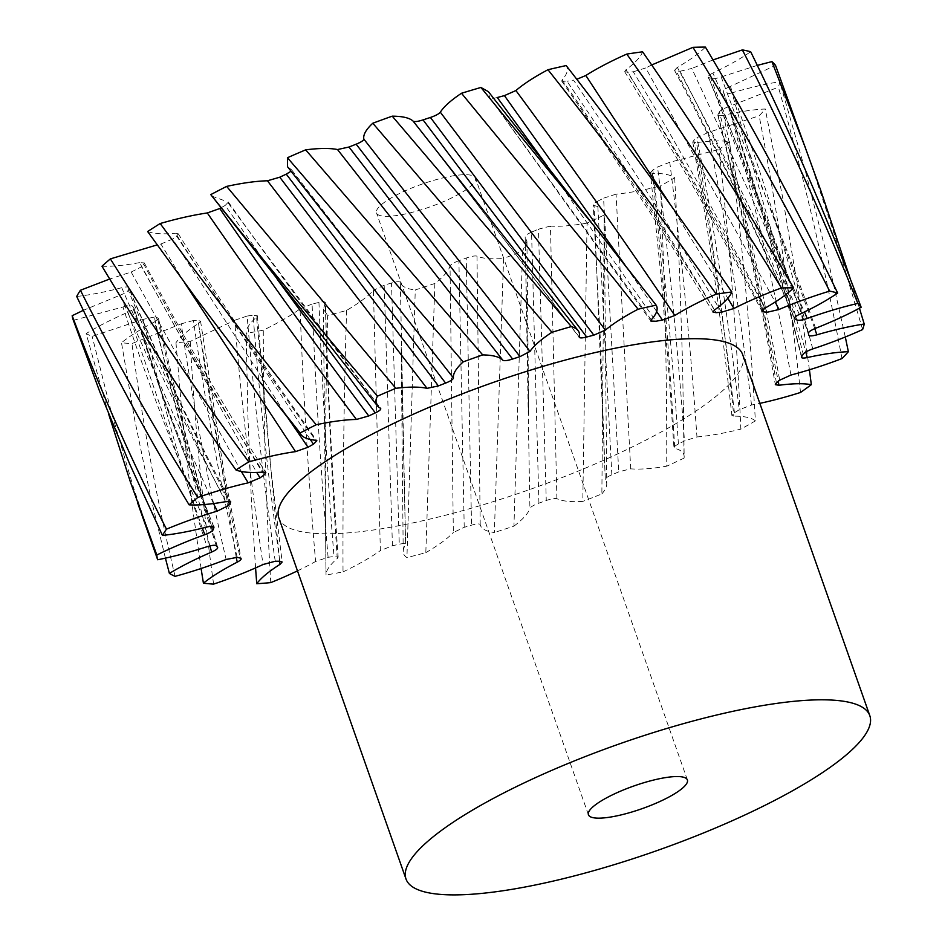 <?xml version="1.0" encoding="UTF-8"?>
<svg xmlns="http://www.w3.org/2000/svg" width="942" height="942" viewBox="0 0 942 942"><rect width="100%" height="100%" fill="white"/><g stroke="black" fill="none" stroke-linecap="round" stroke-linejoin="round"><path stroke-width="0.71" stroke-dasharray="4.71 3.53" d="M442.187 178.085A52.458 12.069 -19.4 0 1 475.439 178.085A52.458 12.069 -19.4 0 1 409.758 212.939A52.458 12.069 -19.4 0 1 376.494 212.927A52.458 12.069 -19.4 0 1 442.187 178.085M742.649 354.581A245.874 56.567 -19.4 0 1 434.733 517.923A245.874 56.567 -19.4 0 1 278.832 517.912M75.407 326.156L73.358 320.327A374.056 86.052 -19.4 0 1 73.146 319.762M108.507 413.644L86.169 333.574A374.056 86.052 -19.4 0 0 92.175 336.376L143.208 319.303C160.976 396.511 182.265 472.307 207.063 546.713M155.077 552.412L132.928 485.837L110.979 410.853L92.175 336.376M165.403 558.147L150.708 497.14L134.694 419.72L121.494 342.77A374.056 86.052 -19.4 0 0 131.951 343.571L181.241 323.824C193.028 403.882 207.994 482.434 226.139 559.477M175.094 576.339C156.937 500.485 142.56 422.887 131.951 343.571M201.093 568.509L191.933 503.664L182.795 422.934L175.966 342.723A374.056 86.052 -19.4 0 0 190.213 341.451L234.64 320.28C241.482 403.2 250.972 484.612 263.089 564.517M213.599 584.122C202.601 504.994 194.806 424.112 190.213 341.451M255.565 567.908L251.408 500.873L247.934 416.823L246.145 333.421A374.056 86.052 -19.4 0 0 263.289 330.171C278.196 322.941 290.454 315.841 300.062 308.894C303.312 394.521 308.493 478.713 315.594 561.479L328.099 557.299A315.052 72.475 160.6 0 0 333.998 556.486L338.166 557.134L337.26 558.512A118.963 27.365 160.6 0 0 326.038 574.938A118.963 27.365 160.6 0 0 326.038 575.02C324.86 490.052 325.39 403.529 327.616 315.452A374.056 86.052 -19.4 0 0 346.574 310.436C358.796 303.206 367.745 296.53 373.409 290.383L380.368 550.587L392.437 545.748A315.052 72.475 160.6 0 0 399.267 544.217C403.93 543.228 405.978 543.487 405.425 544.971A118.963 27.365 160.6 0 0 403.2 551.482A118.963 27.365 160.6 0 0 406.932 557.582L415.269 289.948A374.056 86.052 -19.4 0 0 434.863 283.471C443.623 276.712 448.686 270.86 450.041 265.915L453.337 532.501L464.218 527.32A315.052 72.475 160.6 0 0 471.53 525.165C476.593 523.728 479.478 523.54 480.208 524.6A118.963 27.365 160.6 0 0 494.35 532.513L503.593 258.508A374.056 86.052 -19.4 0 0 522.586 250.984L526.943 241.505L525.177 237.031L529.91 508.374C530.817 506.784 533.82 505.042 538.918 503.158A315.052 72.475 160.6 0 0 546.266 500.52C551.4 498.73 554.944 498.118 556.899 498.683A118.963 27.365 160.6 0 0 582.804 501.403L587.043 223.113A374.056 86.052 -19.4 0 0 604.234 215L606.742 483.823A118.963 27.365 160.6 0 0 605.282 479.713L600.407 340.957L593.248 204.85L594.061 205.521L605.282 479.713C604.905 478.524 607.095 476.887 611.841 474.803A315.052 72.475 160.6 0 0 618.764 471.836L630.704 468.833A118.963 27.365 160.6 0 0 666.724 466.196C666.948 372.914 664.828 279.503 660.366 185.986A374.056 86.052 -19.4 0 0 674.684 177.803C670.798 174.741 663.368 173.269 652.394 173.387C662.179 264.961 669.609 356.606 674.707 448.321L673.942 447.662L669.326 378.083L661.025 276.642L650.357 172.621L652.394 173.387M270.766 582.603C265.856 500.155 263.36 416.011 263.289 330.171M346.574 310.436C343.912 399.09 342.723 486.249 343.018 571.9A374.056 86.052 -19.4 0 1 326.038 575.02M434.863 283.471L425.819 552.66A374.056 86.052 -19.4 0 1 406.932 557.582M522.586 250.984L513.943 526.119A374.056 86.052 -19.4 0 1 494.35 532.513M611.841 474.803L597.581 201.27C593.542 203.437 592.365 204.85 594.061 205.521C601.29 207.228 604.682 210.396 604.234 215L601.867 493.926A374.056 86.052 -19.4 0 1 582.804 501.403M674.684 177.803L679.476 269.93L682.585 364.048L684.069 458.106A374.056 86.052 -19.4 0 1 666.724 466.196M729.508 141.712C741.425 234.37 750.044 327.427 755.378 420.909A374.056 86.052 -19.4 0 1 740.848 429.105C736.703 335.564 729.402 242.353 718.97 149.448A374.056 86.052 -19.4 0 0 729.508 141.712C721.525 140.393 710.527 140.699 696.503 142.654C711.905 233.38 724.351 324.543 733.83 416.164L731.875 415.398L734.454 412.749A315.052 72.475 160.6 0 0 739.27 409.711L751.528 405.013A118.963 27.365 160.6 0 0 759.829 403.353M800.512 392.461C790.468 299.509 776.679 207.287 759.158 115.807A374.056 86.052 -19.4 0 0 765.257 109.001C753.682 109.507 739.8 111.58 723.609 115.23L778.292 381.392M809.425 369.77L798.416 291.608L782.955 199.056L765.257 109.001M841.971 358.572C824.886 266.986 803.703 176.531 778.41 87.182A374.056 86.052 -19.4 0 0 779.693 81.73C765.257 84.026 749.361 87.736 732.016 92.858L805.846 351.978M845.304 336.989L828.089 260.298L805.021 169.666L779.693 81.73M862.613 329.559L836.202 239.939L803.338 140.97M859.434 308.187L850.52 279.503M73.358 320.327L122.943 307.01C147.352 381.545 175.4 454.868 207.087 526.99M213.493 503.558L119.952 295.258L83.332 310.318M119.952 295.258C124.933 293.315 127.7 291.596 128.253 290.101C157.938 363.011 191.12 434.933 227.776 505.878M230.189 503.287C192.898 432.496 159.08 360.739 128.736 288.04L128.253 290.101M76.702 296.447C89.808 295.034 104.821 292.126 121.73 287.71C126.522 286.568 128.854 286.686 128.736 288.04L128.724 287.593C159.398 360.574 193.404 432.001 230.731 501.898M241.317 471.483L131.162 272.038L109.696 279.02M131.162 272.038L141.524 266.81L256.683 472.401M264.101 474.945C220.828 405.343 180.746 335.117 143.832 264.243L141.524 266.81M143.832 264.243L144.326 262.912L139.628 262.606C177.591 333.032 218.768 402.846 263.148 472.06M101.995 266.221C111.851 266.633 124.391 265.432 139.628 262.606M184.385 282.459L160.905 244.013L157.161 244.908M160.905 244.013L172.68 239.032L288.087 418.189M310.201 439.443L176.66 236.112L172.68 239.032M176.66 236.112L178.274 233.804L175.506 233.298C219.557 302.535 266.28 371.537 315.688 440.279M147.647 231.544C153.628 233.757 162.919 234.346 175.506 233.298M277.207 279.279L225.15 205.438L220.911 207.864M225.15 205.438L228.411 202.083L227.14 201.612L380.474 408.263M211.656 196.066L227.14 201.612M291.561 169.772L378.719 282.659L291.549 169.772M287.534 166.722L291.255 169.536M651.252 319.833L489.628 97.509L488.38 91.657M497.27 97.521C492.348 98.769 489.793 98.757 489.628 97.509L650.84 320.987M714.46 310.059C665.711 231.909 614.914 155.218 562.08 79.976C567.343 73.947 568.697 69.143 566.166 65.563M562.08 79.976L561.762 81.153L567.025 81.295C618.823 156.984 668.549 234.111 716.191 312.673M721.478 312.238C674.295 233.404 624.97 156.019 573.49 80.07L567.025 81.295M764.88 308.211C721.301 227.187 675.002 147.682 625.983 69.72C635.238 62.831 640.772 56.861 642.597 51.81M625.983 69.72L624.676 71.745L627.914 72.251C675.826 150.638 721.007 230.507 763.467 311.873M767.306 312.226C725.411 230.578 680.736 150.426 633.283 71.78L627.914 72.251M633.283 71.78L645.729 67.965L775.195 302.005M651.664 64.986L645.729 67.965M799.322 314.416C761.89 230.555 721.231 148.2 677.322 67.353C689.98 60.053 699.341 53.294 705.405 47.1M677.322 67.353L674.507 70.344L676.109 70.956C718.899 152.145 758.487 234.793 794.86 318.891M797.014 319.997C761.266 235.63 722.279 152.722 680.053 71.251L676.109 70.956M680.053 71.251L691.817 68.448L804.515 311.932M712.988 59.935L691.817 68.448M815.631 328.275C784.922 241.811 750.668 156.737 712.858 73.052C728.131 65.775 740.742 58.663 750.668 51.716M712.858 73.052C708.643 75.183 707.218 76.667 708.596 77.48L800.229 309.765L808.401 333.291M800.194 309.683C772.464 230.99 741.778 153.452 708.113 77.056L710.857 78.539C712.635 79.187 716.073 78.657 721.183 76.926L814.795 328.605M757.309 65.387L721.183 76.926M812.781 348.905C788.949 260.228 761.477 172.739 730.38 86.428L775.525 65.351M730.38 86.428C725.576 88.466 723.221 90.138 723.315 91.421C753.506 177.873 780.141 265.456 803.243 354.145M801.724 356.512C779.269 267.634 753.282 179.851 723.762 93.176L723.315 91.421M732.016 92.858C727.036 94.212 724.28 94.318 723.762 93.176L723.786 93.246C753.306 179.604 780.329 272.356 801.501 357.324M790.962 375.034C773.723 284.672 752.988 195.218 728.767 106.67L778.41 87.182M728.767 106.67C723.68 108.483 720.548 110.226 719.358 111.91C742.849 200.481 762.973 289.9 779.705 380.168M776.443 382.958C760.288 292.562 740.801 202.989 717.957 114.241L719.358 111.91M723.609 115.23C719.076 116.125 717.192 115.795 717.957 114.241L717.757 114.995C740.412 204.049 759.593 293.928 775.325 384.654M751.528 405.013C740.2 313.604 725.729 222.759 708.125 132.492L759.158 115.807M708.125 132.492L696.962 137.638C714.071 227.823 728.166 318.514 739.27 409.711M734.454 412.749C723.856 321.493 710.303 230.708 693.807 140.405L696.962 137.638M693.807 140.405L692.759 142.042L696.503 142.654M684.069 458.106A118.963 27.365 160.6 0 0 684.175 456.693A118.963 27.365 160.6 0 0 674.707 448.321C673.083 447.615 674.319 446.178 678.417 444.023A315.052 72.475 160.6 0 0 684.481 440.927L696.962 436.947C690.474 345.184 681.407 253.633 669.762 162.271L718.97 149.448M669.762 162.271L657.551 167.017C668.95 258.167 677.934 349.47 684.481 440.927M678.417 444.023C672.247 352.579 663.721 261.252 652.818 170.043L657.551 167.017M652.818 170.043L650.357 172.621M630.704 468.833L616.068 194.146C628.962 192.922 643.727 190.202 660.366 185.986M616.068 194.146L603.575 198.173L618.764 471.836M597.581 201.27L603.575 198.173M556.899 498.683L550.446 226.104C559.972 226.716 572.171 225.727 587.043 223.113M550.446 226.104L538.447 229.177L546.266 500.52M538.918 503.158L531.559 232.144L538.447 229.177M531.559 232.144C526.861 234.24 524.729 235.865 525.177 237.031L528.709 414.292L526.943 241.505M480.208 524.6L476.993 256.13C482.563 258.555 491.43 259.344 503.593 258.508M476.993 256.13C474.956 255.6 471.377 256.248 466.243 258.049L471.53 525.165M464.218 527.32L458.907 260.71L466.243 258.049M458.907 260.71C453.832 262.618 450.877 264.349 450.041 265.915M403.2 551.482L401.174 346.421L405.602 544.441L400.326 282.353C401.598 286.427 406.579 288.959 415.269 289.948M400.326 282.353C399.526 281.328 396.582 281.54 391.519 283L399.267 544.217M392.437 545.748L384.183 285.19L391.519 283M384.183 285.19L373.409 290.383M337.26 558.512C331.619 474.756 327.628 389.623 325.284 303.124L323.4 309.07L327.616 315.452M328.099 557.299C320.987 474.25 315.641 389.823 312.085 304.03L318.949 302.453C323.648 301.44 325.755 301.664 325.284 303.124L325.437 302.641C327.922 388.893 332.173 473.72 338.166 557.134M312.085 304.03L300.062 308.894M279.597 561.208L256.565 317.124C249.253 323.648 245.78 329.076 246.145 333.421L246.404 351.366M256.565 317.124L257.413 315.817L253.104 315.193C259.592 398.654 268.505 480.667 279.845 561.208M275.241 561.244C263.383 480.973 254.022 399.243 247.145 316.041L253.104 315.193M247.145 316.041L234.64 320.28M236.218 557.205L198.491 323.495C187.446 330.642 179.946 337.059 175.966 342.723M198.491 323.495L200.564 321.21L198.126 320.398C209.159 401.104 223.183 480.326 240.198 558.064M237.172 557.334C219.557 479.855 204.967 400.915 193.428 320.492L198.126 320.398M193.428 320.492L181.241 323.824M209.842 545.924L154.7 321.811C140.629 329.158 129.56 336.141 121.494 342.77M154.7 321.811L158.492 318.455L157.467 317.772C174.117 395.664 194.146 472.166 217.543 547.278M216.295 545.818C192.239 470.953 171.585 394.71 154.335 317.089L157.467 317.772M154.335 317.089L143.208 319.303M202.283 528.203L127.971 312.202C111.733 319.279 97.803 326.403 86.169 333.574M127.971 312.202C132.516 310.095 134.423 308.517 133.67 307.445L166.051 405.931L213.316 529.51M213.916 527.414L158.185 383.606L166.051 405.931L133.846 307.728L132.304 306.032C131.15 305.137 128.03 305.455 122.943 307.01M297.484 570.864A118.963 27.365 160.6 0 0 315.594 561.479M343.018 571.9A118.963 27.365 160.6 0 0 380.368 550.587M425.819 552.66A118.963 27.365 160.6 0 0 453.337 532.501M513.943 526.119A118.963 27.365 160.6 0 0 529.91 508.374M601.867 493.926A118.963 27.365 160.6 0 0 606.742 483.823M696.962 436.947A118.963 27.365 160.6 0 0 740.848 429.105M755.378 420.909A118.963 27.365 160.6 0 0 733.83 416.164M121.73 287.71C153.004 359.938 187.823 431.224 226.174 501.58M579.212 336.918L435.604 149.884L579.295 337.413M656.656 311.496L624.852 264.843M547.538 166.416L656.009 321.234M670.151 204.367L727.813 298.249M808.731 335.069L792.363 287.44L710.857 78.539M318.949 302.453C322.258 388.493 327.274 473.167 333.998 556.486M158.185 383.606L132.304 306.032M687.389 779.929L475.439 178.085M808.754 335.187L800.229 309.777M683.456 407.403L684.175 456.693M323.4 309.07L326.038 574.938M144.314 262.912C181.523 333.433 222.018 403.317 265.809 472.566M178.274 233.804C221.064 302.135 267.269 371.124 316.877 440.75M228.4 202.094C277.36 271.32 325.167 335.764 380.733 408.463M561.762 81.142C614.337 156.666 664.781 233.675 713.07 312.143M624.676 71.745C673.247 150.049 719.005 229.883 761.948 311.26M674.507 70.332C717.804 151.556 757.768 234.275 794.424 318.49M692.759 142.042C708.949 233.286 721.125 318.396 731.875 415.398M257.401 315.817L271.261 472.225L282.164 562.009M200.564 321.21L223.96 472.024L241.14 558.736M158.48 318.455L184.809 431.542L201.635 493.596L217.684 547.514M158.28 383.853L181.629 447.25L213.916 526.919M588.432 814.771L376.494 212.927"/><path stroke-width="1.41" d="M654.125 779.929A52.458 12.069 -19.4 0 1 687.389 779.929A52.458 12.069 -19.4 0 1 621.696 814.771A52.458 12.069 -19.4 0 1 588.432 814.771A52.458 12.069 -19.4 0 1 654.125 779.929M561.903 879.027A245.874 56.567 -19.4 0 1 406.002 879.016A245.874 56.567 -19.4 0 1 713.918 715.673A245.874 56.567 -19.4 0 1 869.819 715.684A245.874 56.567 -19.4 0 1 561.903 879.027M406.002 879.016L278.832 517.912A245.874 56.567 -19.4 0 1 586.76 354.569A245.874 56.567 -19.4 0 1 742.649 354.581L869.819 715.684M461.498 93.258L615.244 280.339L638.075 309.212A374.056 86.052 -19.4 0 1 656.15 305.161L597.699 230.507L480.926 87.465A374.056 86.052 -19.4 0 0 461.498 93.258C450.924 100.311 443.859 106.623 440.326 112.204L605.388 330.112L593.813 335.164A315.052 72.475 160.6 0 0 586.689 337.012C581.791 338.237 579.306 338.202 579.212 336.918A118.963 27.365 160.6 0 0 578.082 330.571A118.963 27.365 160.6 0 0 571.323 326.58L392.237 116.16A374.056 86.052 -19.4 0 0 372.797 123.225C365.979 129.596 363 134.883 363.836 139.098L530.016 351.39L519.996 356.629A315.052 72.475 160.6 0 0 512.613 359.043C507.467 360.668 504.229 361.069 502.875 360.244A118.963 27.365 160.6 0 0 482.693 354.898L305.667 149.849A374.056 86.052 -19.4 0 0 287.44 157.726L287.534 166.722L453.443 377.989C453.173 379.39 450.559 381.098 445.601 383.088A315.052 72.475 160.6 0 0 438.407 385.914L427.02 388.351A118.963 27.365 160.6 0 0 395.817 388.316L226.657 186.398A374.056 86.052 -19.4 0 0 210.784 194.605L377.283 405.708A118.963 27.365 160.6 0 0 380.474 408.263L380.698 408.428M162.448 535.421L129.737 464.112L99.852 391.931L73.146 319.762A374.056 86.052 -19.4 0 1 72.181 315.7C99.428 388.128 130.856 459.284 166.487 529.157A374.056 86.052 -19.4 0 0 162.448 535.421A118.963 27.365 160.6 0 0 207.087 526.99C211.844 525.883 214.128 526.025 213.916 527.414A315.052 72.475 160.6 0 0 213.316 529.51C212.692 531.029 209.878 532.748 204.873 534.679A118.963 27.365 160.6 0 0 156.819 555.015L130.314 481.715L108.507 413.644M137.532 502.581L157.679 559.76A374.056 86.052 -19.4 0 1 156.819 555.015M241.117 558.665L240.198 558.064A315.052 72.475 160.6 0 1 237.172 557.334L226.139 559.477A118.963 27.365 160.6 0 1 175.094 576.339A374.056 86.052 -19.4 0 1 169.395 573.419L165.403 558.147M297.484 570.864A118.963 27.365 160.6 0 1 270.766 582.603A374.056 86.052 -19.4 0 1 256.742 583.746A118.963 27.365 160.6 0 1 279.998 564.364L282.164 562.009L279.845 561.208A315.052 72.475 160.6 0 1 275.241 561.244L263.089 564.517A118.963 27.365 160.6 0 1 213.599 584.122A374.056 86.052 -19.4 0 1 203.413 583.192L201.093 568.509M256.742 583.746L255.565 567.908M809.425 369.77L811.321 384.677A374.056 86.052 -19.4 0 1 800.512 392.461A118.963 27.365 160.6 0 1 759.829 403.353M845.304 336.989L848.365 351.696A374.056 86.052 -19.4 0 1 841.971 358.572A118.963 27.365 160.6 0 1 790.962 375.034L779.705 380.168A315.052 72.475 160.6 0 1 776.443 382.958L775.313 384.654L778.94 385.278A118.963 27.365 160.6 0 1 811.321 384.677M859.434 308.187L864.214 324.013A374.056 86.052 -19.4 0 1 862.613 329.559A118.963 27.365 160.6 0 1 812.781 348.905C807.683 350.707 804.503 352.449 803.243 354.145A315.052 72.475 160.6 0 1 801.724 356.512C800.877 358.101 802.702 358.455 807.2 357.583A118.963 27.365 160.6 0 1 848.365 351.696M850.52 279.503L820.882 190.79L775.525 65.351A374.056 86.052 -19.4 0 0 771.898 61.607L757.309 65.387M820.882 190.79L805.021 146.87L771.898 61.607M742.367 49.902C784.839 132.728 823.332 217.225 857.844 303.395A374.056 86.052 -19.4 0 1 861.153 307.257C828.371 220.44 791.551 135.259 750.668 51.716A374.056 86.052 -19.4 0 0 742.367 49.902L712.988 59.935M692.959 47.336C742.049 126.84 787.606 208.1 829.655 291.113A374.056 86.052 -19.4 0 1 837.673 293.056C797.226 209.324 753.141 127.335 705.405 47.1A374.056 86.052 -19.4 0 0 692.959 47.336L651.664 64.986M626.771 54.083C681.16 130.302 732.711 208.264 781.436 287.958A374.056 86.052 -19.4 0 1 793.647 287.852C746.288 207.417 695.938 128.736 642.597 51.81A374.056 86.052 -19.4 0 0 626.771 54.083C610.852 61.159 597.216 68.295 585.842 75.49L670.151 204.367M547.973 69.72C606.012 142.913 662.096 217.708 716.214 294.116A374.056 86.052 -19.4 0 1 731.84 291.973C678.782 214.858 623.557 139.381 566.166 65.563A374.056 86.052 -19.4 0 0 547.973 69.72C534.291 77.009 523.611 83.956 515.91 90.55C570.393 164.179 623.357 239.162 674.802 315.499L662.414 320.056A315.052 72.475 160.6 0 0 656.009 321.234L650.875 321.057L651.252 319.833A118.963 27.365 160.6 0 0 656.15 305.161M372.797 123.225L551.941 332.279A374.056 86.052 -19.4 0 1 571.323 326.58M287.44 157.726L463.217 361.881A374.056 86.052 -19.4 0 1 482.693 354.898M210.784 194.605C264.255 261.546 319.821 328.734 377.471 396.158A374.056 86.052 -19.4 0 1 395.817 388.316M254.988 375.776L300.109 432.955A374.056 86.052 -19.4 0 1 316.171 424.76C261.405 357.783 209.407 290.701 160.175 223.525A374.056 86.052 -19.4 0 0 147.647 231.544L195.783 297.896L246.992 365.472L301.146 434.827A118.963 27.365 160.6 0 0 315.688 440.279L316.877 440.75L313.498 444.165A315.052 72.475 160.6 0 0 308.022 447.262L295.553 451.63A118.963 27.365 160.6 0 0 248.747 461.91C199.151 394.769 153.04 327.098 110.379 258.885A374.056 86.052 -19.4 0 0 101.995 266.221C143.066 334.763 187.717 402.67 235.971 469.964A374.056 86.052 -19.4 0 1 248.747 461.91M189.106 504.841A374.056 86.052 -19.4 0 1 197.785 497.458C154.712 429.328 115.595 360.268 80.423 290.266A374.056 86.052 -19.4 0 0 76.702 296.447C110.143 366.933 147.611 436.393 189.106 504.841A118.963 27.365 160.6 0 0 226.174 501.58L230.743 501.898L230.189 503.287A315.052 72.475 160.6 0 0 227.776 505.878L217.308 511.106A118.963 27.365 160.6 0 0 166.487 529.157M83.332 310.318L72.181 315.7M109.696 279.02L80.423 290.266M157.161 244.908L110.379 258.885M380.474 408.263C381.475 409.217 379.744 410.759 375.293 412.902A315.052 72.475 160.6 0 0 368.758 415.952L356.441 419.461C304.478 350.624 254.764 281.788 207.299 212.951C193.028 215.07 177.308 218.591 160.175 223.525M207.299 212.951L219.745 208.523C267.328 277.619 316.995 346.762 368.758 415.952M220.911 207.864L219.745 208.523M427.02 388.351L267.434 180.782C256.13 181.088 242.541 182.96 226.657 186.398M267.434 180.782L279.774 177.202L438.407 385.914M445.601 383.088L286.262 174.14L279.774 177.202M286.262 174.14L290.842 171.373M502.875 360.244L337.519 149.542C329.912 148.012 319.291 148.106 305.667 149.849M337.519 149.542L348.987 147.023L512.613 359.043M519.996 356.629L356.147 144.185L348.987 147.023M356.147 144.185C361.08 142.171 363.647 140.476 363.836 139.098M578.082 330.571L413.173 121.188C409.723 117.915 402.752 116.243 392.237 116.16M413.173 121.188C414.61 121.977 417.895 121.542 423.04 119.893L586.689 337.012M593.813 335.164L430.423 117.456L423.04 119.893M430.423 117.456C435.569 115.701 438.866 113.947 440.326 112.204M640.171 284.508L488.38 91.657L480.926 87.465M624.852 264.843L504.417 95.625L497.27 97.521L547.538 166.416M504.417 95.625L515.91 90.55M576.775 79.293L585.842 75.49M157.679 559.76A118.963 27.365 160.6 0 0 207.063 546.713C212.138 545.183 215.212 544.888 216.295 545.818A315.052 72.475 160.6 0 0 217.543 547.278L217.673 547.479M217.543 547.278C218.203 548.374 216.248 549.963 211.656 552.059A118.963 27.365 160.6 0 0 169.395 573.419M240.198 558.064C242.106 558.665 241.117 560.031 237.231 562.174A118.963 27.365 160.6 0 0 203.413 583.192M801.489 357.324L801.724 356.512M864.214 324.013A118.963 27.365 160.6 0 0 816.832 334.846C811.874 336.164 809.166 336.247 808.731 335.069A315.052 72.475 160.6 0 0 808.401 333.291C808.389 331.973 810.791 330.301 815.631 328.275A118.963 27.365 160.6 0 0 861.153 307.257M857.844 303.395A118.963 27.365 160.6 0 0 807.223 318.467C802.125 320.174 798.71 320.68 797.014 319.997A315.052 72.475 160.6 0 0 794.86 318.891L794.389 318.42M794.86 318.891C793.564 318.043 795.048 316.547 799.322 314.416A118.963 27.365 160.6 0 0 837.673 293.056M829.655 291.113A118.963 27.365 160.6 0 0 778.999 309.494L767.306 312.226A315.052 72.475 160.6 0 0 763.467 311.873L761.948 311.26L764.88 308.211A118.963 27.365 160.6 0 0 793.647 287.852M781.436 287.958A118.963 27.365 160.6 0 0 733.912 308.481L721.478 312.238A315.052 72.475 160.6 0 0 716.191 312.673L713.07 312.143L714.46 310.059A118.963 27.365 160.6 0 0 731.84 291.973M716.214 294.116A118.963 27.365 160.6 0 0 674.802 315.499M638.075 309.212A118.963 27.365 160.6 0 0 605.388 330.112M551.941 332.279A118.963 27.365 160.6 0 0 530.016 351.39M463.217 361.881A118.963 27.365 160.6 0 0 453.443 377.989M377.471 396.158A118.963 27.365 160.6 0 0 377.283 405.708M356.441 419.461A118.963 27.365 160.6 0 0 316.171 424.76M300.109 432.955A118.963 27.365 160.6 0 0 301.146 434.827M235.971 469.964A118.963 27.365 160.6 0 0 263.148 472.06L265.809 472.566L264.101 474.945A315.052 72.475 160.6 0 0 260.027 477.877L248.182 482.834A118.963 27.365 160.6 0 0 197.785 497.458M217.308 511.106L213.493 503.558M256.683 472.401L260.027 477.877M248.182 482.834L241.317 471.483M313.498 444.165L310.201 439.443M288.087 418.189L308.022 447.262M295.553 451.63L184.385 282.459M375.293 412.902L277.207 279.279M662.414 320.056L656.656 311.496M727.813 298.249L733.912 308.481M775.195 302.005L778.999 309.494M804.515 311.932L807.223 318.467M814.795 328.605L816.832 334.846M805.846 351.978L807.2 357.583M778.292 381.392L778.94 385.278M279.998 564.364L279.597 561.208M237.231 562.174L236.218 557.205M211.656 552.059L209.842 545.924M204.873 534.679L202.283 528.203"/></g></svg>

